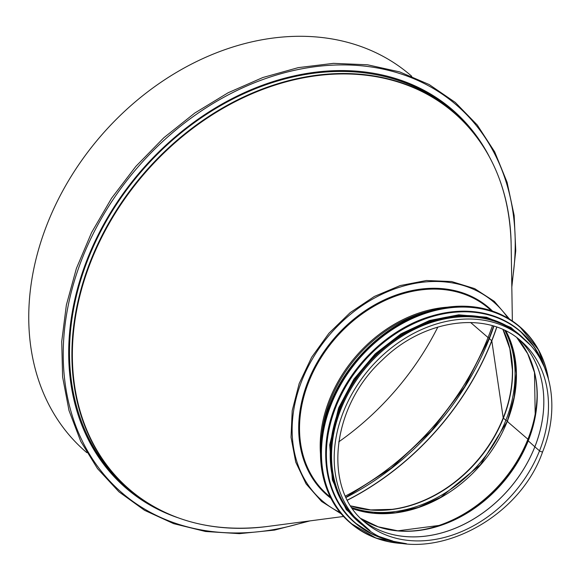 <?xml version="1.0" encoding="UTF-8"?>
<svg xmlns="http://www.w3.org/2000/svg" width="580" height="580" viewBox="0 0 580 580"><rect width="100%" height="100%" fill="white"/><g stroke="black" fill="none" stroke-linecap="round" stroke-linejoin="round"><path stroke-width="0.87" d="M489.629 338.256L488.041 337.553L489.629 338.249M470.583 322.473L488.041 337.546L470.576 322.473M437.864 327.026A247.993 194.401 -49.2 0 1 338.727 441.873M86.84 452.668L85.739 451.718A248.617 194.887 -49.2 0 1 100.659 136.177A248.617 194.887 -49.2 0 1 410.633 75.313L411.735 76.263M170.81 514.982A249.857 195.859 -49.2 0 1 125.824 487.954M452.335 109.671A249.857 195.859 -49.2 0 1 485.649 150.227M177.103 517.462A249.857 195.859 -49.2 0 1 125.969 488.077A249.857 195.859 -49.2 0 1 140.962 170.962A249.857 195.859 -49.2 0 1 452.48 109.794A249.857 195.859 -49.2 0 1 489.02 156.093M507.768 421.109A1.486 0.377 -158.4 0 1 505.869 420.268A1.486 0.377 21.6 0 0 507.768 421.109M504.832 330.44A122.453 95.99 -49.2 0 1 505.869 420.268L503.397 418.129L505.869 420.268A122.453 95.99 -49.2 0 1 351.893 507.623M503.397 418.129A1.486 0.377 -158.4 0 1 503.208 417.875A1.486 0.377 21.6 0 0 503.397 418.129A122.453 95.99 -49.2 0 1 350.798 505.963A122.619 96.121 -49.2 0 0 392.073 509.341A122.619 96.121 -49.2 0 0 503.208 417.875L491.804 340.844L503.208 417.875A122.619 96.121 -49.2 0 0 512.401 369.938A122.619 96.121 -49.2 0 0 503.019 329.599A122.453 95.99 -49.2 0 1 503.397 418.129M496.828 327.135A247.914 194.336 -49.2 0 1 491.811 340.844L491.811 340.844A247.914 194.336 -49.2 0 1 347.456 500.199M496.712 327.091A247.993 194.401 -49.2 0 1 491.717 340.714L489.324 338.655L491.717 340.714A247.993 194.401 -49.2 0 1 347.391 500.083M493.928 326.185A247.993 194.401 -49.2 0 1 489.324 338.655A1.486 0.377 -158.4 0 1 489.143 338.35L489.143 338.35A1.486 0.377 21.6 0 0 489.324 338.655A247.993 194.401 -49.2 0 1 346.086 497.466M505.905 330.97L513.51 351.045L516.301 373.462L514.134 397.191L507.253 421.392L480.356 464.798L440.829 497.256L418.405 507.377L395.546 512.764L373.266 513.177L352.567 508.609M352.604 508.66A122.576 96.084 130.8 0 0 507.246 421.392L527.916 439.227L507.246 421.392A122.576 96.084 130.8 0 0 505.956 330.992M422.508 529.758A122.576 96.084 130.8 0 0 527.916 439.234A1.856 0.471 -158.4 0 1 528.148 439.589A1.856 0.471 21.6 0 0 527.916 439.234A122.576 96.084 130.8 0 0 537.044 397.061M439.807 525.473A122.286 95.859 130.8 0 0 528.148 439.589L528.025 440.503L528.148 439.589A122.286 95.859 130.8 0 0 535.333 414.809M386.345 529.134A120.386 94.366 130.8 0 0 440.438 525.262A120.386 94.366 130.8 0 0 528.025 440.503A1.856 0.471 21.6 0 0 528.235 440.829A1.856 0.471 -158.4 0 1 528.025 440.503A120.386 94.366 130.8 0 0 535.217 415.461L535.217 415.461A120.386 94.366 130.8 0 0 531.142 361.383M360.861 518.505A120.096 94.141 130.8 0 0 528.235 440.836L534.847 446.803L528.235 440.836A120.096 94.141 130.8 0 0 516.903 337.727M534.847 446.803L534.84 446.803A119.603 93.757 130.8 0 0 519.31 339.684A119.603 93.757 130.8 0 0 518.708 339.111A119.603 93.757 130.8 0 1 534.861 446.817L539.516 450.834L534.861 446.825A119.603 93.757 130.8 0 1 362.5 520.093A119.603 93.757 130.8 0 0 363.152 520.601A119.603 93.757 130.8 0 0 534.84 446.803M539.516 450.834A1.798 0.45 21.6 0 0 541.321 451.726A1.798 0.45 21.6 0 0 542.634 451.784L542.634 451.784A1.798 0.45 -158.4 0 1 541.321 451.733A1.798 0.45 -158.4 0 1 539.516 450.834A119.603 93.757 130.8 0 0 521.079 341.069C487.461 310.344 424.074 318.754 382.329 359.992C331.137 406.623 322.567 488.621 364.776 522.145A119.603 93.757 130.8 0 0 539.516 450.834M520.775 336.067A123.192 96.57 130.8 0 0 367.176 366.219A123.192 96.57 130.8 0 0 359.781 522.58L362.435 524.864A123.192 96.57 130.8 0 1 369.822 368.51A123.192 96.57 130.8 0 1 523.421 338.35L520.775 336.067M492.072 320.443A122.576 96.084 130.8 0 0 340.156 408.632A122.576 96.084 130.8 0 0 340.141 496.465M492.42 325.735A247.993 194.401 -49.2 0 1 488.041 337.546A247.993 194.401 -49.2 0 1 345.426 496.038M307.001 521.275A256.048 200.709 -49.2 0 1 63.227 352.93A256.048 200.709 -49.2 0 1 309.618 67.476A256.048 200.709 -49.2 0 1 511.777 284.04M267.22 526.51A248.566 194.851 -49.2 0 1 267.213 526.51L267.213 526.51A248.566 194.851 -49.2 0 1 72.892 339.387A248.566 194.851 -49.2 0 1 297.627 79.018A248.566 194.851 -49.2 0 1 511.132 243.912L511.132 243.912A248.566 194.851 -49.2 0 1 511.132 243.919L512.365 320.986M182.925 519.448A248.74 194.981 -49.2 0 1 128.912 489.143A248.74 194.981 -49.2 0 1 143.84 173.449A248.74 194.981 -49.2 0 1 453.966 112.556A248.74 194.981 -49.2 0 1 491.833 161.559M343.635 516.461L267.213 526.51C212.585 533.056 166.482 520.601 128.912 489.143L126.52 487.084A248.74 194.981 -49.2 0 1 141.447 171.383A248.74 194.981 -49.2 0 1 451.581 110.49L453.966 112.556C490.578 145.123 509.632 188.913 511.132 243.912M152.83 506.108A249.48 195.561 -49.2 0 1 78.626 416.346M374.6 73.45A249.48 195.561 -49.2 0 1 474.237 133.741M440.438 525.262L397.858 530.823L378.254 526.828L360.854 518.498M508.058 318.246A131.239 102.877 130.8 0 0 330.092 334.211A131.239 102.877 130.8 0 0 340.3 512.597M492.565 311.119A123.816 97.056 130.8 0 0 334.5 338.017A123.816 97.056 130.8 0 0 330.984 498.314M491.434 310.735L488.759 308.43A123.192 96.57 130.8 0 0 335.16 338.589A123.192 96.57 130.8 0 0 327.765 494.943L330.44 497.248M446.788 307.226A123.192 96.57 130.8 0 0 320.45 453.596M428.453 311.264A122.808 96.266 130.8 0 0 321.762 434.877M350.189 522.805C320.029 497.546 311.844 448.782 330.18 403.782C346.521 361.485 384.997 324.727 426.336 311.924C463.123 300.984 494.211 305.856 519.6 326.54A129.63 101.616 130.8 0 0 330.208 403.832A129.63 101.616 130.8 0 0 350.189 522.805L350.835 523.363A129.63 101.616 130.8 0 0 406.225 543.692M548.448 378.921A129.63 101.616 130.8 0 0 520.245 327.098A129.63 101.616 130.8 0 0 330.854 404.39A129.63 101.616 130.8 0 0 350.835 523.363L376.195 538.197L406.435 543.714M548.115 377.739A129.398 101.435 130.8 0 0 449.326 307.893A129.398 101.435 130.8 0 0 331.158 404.528A129.398 101.435 130.8 0 0 405.007 543.54M520.26 331.202A126.534 99.187 130.8 0 0 520.079 331.042A126.534 99.187 130.8 0 0 335.211 406.493A126.534 99.187 130.8 0 0 354.721 522.624A126.534 99.187 130.8 0 0 354.895 522.776M543.793 365.893A126.534 99.187 130.8 0 0 520.441 331.354A126.534 99.187 130.8 0 0 335.574 406.798A126.534 99.187 130.8 0 0 355.076 522.935A126.534 99.187 130.8 0 0 392.66 540.988M543.047 364.276A126.309 99.013 130.8 0 0 442.177 314.099A126.309 99.013 130.8 0 0 335.871 406.935A126.309 99.013 130.8 0 0 390.949 540.487M524.363 339.177A123.438 96.766 130.8 0 0 339.459 408.494A123.438 96.766 130.8 0 0 363.392 525.676M511.821 287.107L515.758 250.727L514.163 215.499L507.087 182.272L494.689 151.866L477.275 125.026L455.264 102.399L429.2 84.549L399.714 71.913L367.531 64.786L333.442 63.35L298.272 67.628L262.885 77.51L228.121 92.764L194.829 113.006L163.814 137.757L135.829 166.409L111.556 198.258L91.582 232.551L76.393 268.438L66.359 305.065L61.727 341.533L62.611 376.957L68.991 410.488L80.714 441.293L97.513 468.625L118.958 491.825L144.543 510.313L173.63 523.646L205.508 531.49L239.395 533.658L274.536 530.098L310.046 520.876M345.97 497.22L391.261 468.14L431.491 430.679L464.66 386.686L489.143 338.35L493.667 326.105M350.762 505.905L370.714 509.907L392.073 509.341M502.962 329.57L509.834 348.725L512.401 369.938M523.421 338.35C552.298 362.543 560.048 409.06 542.634 451.784C516.265 527.858 412.104 572.272 362.435 524.864M519.31 339.684L518.708 339.111M363.152 520.601L362.5 520.093M535.217 415.461L534.492 372.527L527.677 353.713L516.896 337.719M341.446 513.981L321.595 501.475L306.102 483.894L295.742 462.129L291.029 437.291L292.211 410.64L299.2 383.518L311.656 357.28L328.94 333.246L350.182 312.635L374.317 296.474L400.127 285.577L426.329 280.517L451.588 281.532L474.636 288.601L494.305 301.353L509.588 319.174M519.6 326.54L538.624 350.015L548.499 379.124M543.859 366.031L534.26 346.942L520.079 331.042C495.298 310.851 464.95 306.095 429.04 316.774C388.687 329.273 351.132 365.154 335.182 406.442C317.289 450.363 325.279 497.966 354.721 522.624L372.512 534.325L392.805 541.031M530.25 345.027L510.98 327.533L486.562 317.216L458.758 314.817L429.548 320.486L401.012 333.819L375.166 353.873L353.851 379.204L338.589 408.015L329.708 444.889L332.369 480.001L346.296 509.632L370.04 530.642"/></g></svg>
